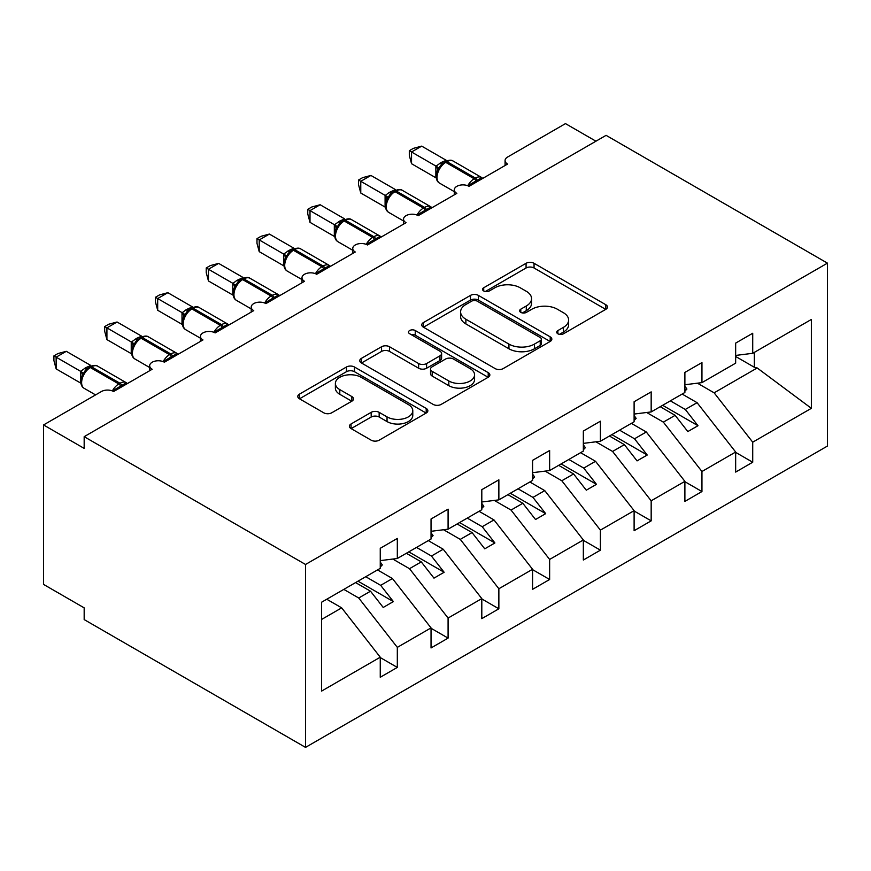 <?xml version="1.0" encoding="UTF-8"?>
<svg xmlns="http://www.w3.org/2000/svg" width="871" height="871" viewBox="0 0 871 871"><rect width="100%" height="100%" fill="white"/><g stroke="black" fill="none" stroke-linecap="round" stroke-linejoin="round"><path stroke-width="1.31" d="M557.875 333.8A3.952 2.275 0 0 0 563.45 333.8L605.813 309.336A5.64 3.255 0 0 0 607.468 307.038A5.64 3.255 0 0 0 605.813 304.73L534.054 263.303A5.64 3.255 0 0 0 526.073 263.303L483.721 287.757A3.952 2.275 0 0 0 482.556 289.368A3.952 2.275 0 0 0 483.721 290.979A3.952 2.275 0 0 0 489.295 290.979L494.782 287.822A18.041 10.419 0 0 1 520.292 287.822L526.28 291.273A18.041 10.419 0 0 1 531.56 298.633A18.041 10.419 0 0 1 526.28 306.004L520.793 309.161A3.952 2.275 0 0 0 519.639 310.773A3.952 2.275 0 0 0 520.793 312.384A3.952 2.275 0 0 0 526.378 312.384L531.854 309.227A18.041 10.419 0 0 1 557.375 309.227L563.352 312.678A18.041 10.419 0 0 1 568.632 320.038A18.041 10.419 0 0 1 563.352 327.409L557.875 330.577A3.952 2.275 0 0 0 556.711 332.189A3.952 2.275 0 0 0 557.875 333.8L557.875 330.577M351.057 423.97A5.64 3.255 0 0 0 349.402 426.267A5.64 3.255 0 0 0 351.057 428.565L371.188 440.193A5.64 3.255 0 0 0 379.157 440.193L426.202 413.028A5.64 3.255 0 0 0 427.857 410.731A5.64 3.255 0 0 0 426.202 408.434L354.443 366.996A5.64 3.255 0 0 0 346.473 366.996L299.428 394.16A5.64 3.255 0 0 0 297.773 396.457A5.64 3.255 0 0 0 299.428 398.766L323.751 412.8A5.64 3.255 0 0 0 331.72 412.8L351.851 401.183A5.64 3.255 0 0 0 353.506 398.874A5.64 3.255 0 0 0 351.851 396.577L339.788 389.609A15.079 8.71 0 0 1 335.379 383.458A15.079 8.71 0 0 1 344.687 375.412A15.079 8.71 0 0 1 361.117 377.295L408.368 404.569A15.079 8.71 0 0 1 412.778 410.731A15.079 8.71 0 0 1 403.469 418.777A15.079 8.71 0 0 1 387.04 416.893L379.157 412.342A5.64 3.255 0 0 0 371.188 412.342L351.057 423.97L351.057 428.565M827.45 263.14L305.525 564.473L305.525 747.383L827.45 446.05L827.45 263.14L606.085 135.343L84.171 436.676L84.171 448.391L43.55 424.95L101.428 391.525A8.612 4.976 0 0 1 113.611 391.525L152.196 369.25A8.612 4.976 0 0 1 149.67 365.733A8.612 4.976 0 0 1 154.994 361.138A8.612 4.976 0 0 1 164.379 362.216L202.965 339.94A8.612 4.976 0 0 1 200.45 336.424A8.612 4.976 0 0 1 205.763 331.829A8.612 4.976 0 0 1 215.159 332.907L253.744 310.631A8.612 4.976 0 0 1 251.218 307.115A8.612 4.976 0 0 1 256.531 302.52A8.612 4.976 0 0 1 265.927 303.598L304.512 281.311A8.612 4.976 0 0 1 301.987 277.795A8.612 4.976 0 0 1 307.311 273.2A8.612 4.976 0 0 1 316.696 274.278L355.281 252.002A8.612 4.976 0 0 1 352.755 248.485A8.612 4.976 0 0 1 358.079 243.891A8.612 4.976 0 0 1 367.464 244.969L406.049 222.693A8.612 4.976 0 0 1 403.534 219.176A8.612 4.976 0 0 1 408.847 214.582A8.612 4.976 0 0 1 418.243 215.66L456.829 193.384A8.612 4.976 0 0 1 454.303 189.867A8.612 4.976 0 0 1 459.616 185.262A8.612 4.976 0 0 1 469.012 186.34L507.597 164.064A8.612 4.976 180 0 1 505.071 160.547A8.612 4.976 180 0 1 507.597 157.03L565.475 123.617L595.938 141.2M305.525 564.473L84.171 436.676M495.174 368.607A5.64 3.255 0 0 0 503.155 368.607L550.2 341.443A5.64 3.255 0 0 0 551.844 339.146A5.64 3.255 0 0 0 550.2 336.848L478.429 295.411A5.64 3.255 0 0 0 470.46 295.411L423.415 322.575A5.64 3.255 0 0 0 421.76 324.872A5.64 3.255 0 0 0 423.415 327.18L495.174 368.607M411.243 334.649A3.952 2.275 0 0 1 415.238 335.204L415.238 330.512L488.206 372.636A5.64 3.255 0 0 1 489.85 374.944A5.64 3.255 0 0 1 488.206 377.241L441.162 404.405A5.64 3.255 0 0 1 433.181 404.405L361.421 362.967L361.421 358.362A5.64 3.255 0 0 0 359.767 360.67A5.64 3.255 0 0 0 361.421 362.967M361.421 358.362L381.552 346.745A5.64 3.255 0 0 1 389.533 346.745L418.635 363.545A5.64 3.255 0 0 0 426.605 363.545L439.964 355.836A5.64 3.255 0 0 0 441.608 353.528A5.64 3.255 0 0 0 439.964 351.231L409.664 333.735A3.952 2.275 0 0 1 408.51 332.123A3.952 2.275 0 0 1 410.938 330.022A3.952 2.275 0 0 1 415.238 330.512M321.606 619.444L341.672 607.86L380.257 657.213L321.606 691.084L321.606 602.209L380.257 568.338L380.257 548.295L397.318 538.441L397.318 558.496L380.257 560.619M397.318 558.496L431.036 539.029L431.036 518.985L448.086 509.132L448.086 529.176L431.036 531.31M448.086 529.176L481.805 509.72L481.805 489.665L498.865 479.823L498.865 499.867L481.805 501.99M498.865 499.867L532.573 480.411L532.573 460.356L549.634 450.503L549.634 470.558L532.573 472.681M549.634 470.558L583.341 451.091L583.341 431.047L600.402 421.194L600.402 441.249L583.341 443.372M600.402 441.249L634.11 421.782L634.11 401.727L651.17 391.885L651.17 411.929L634.11 414.063M651.17 411.929L684.889 392.473L684.889 372.418L701.95 362.576L701.95 382.619L684.889 384.742M380.257 657.572L397.318 667.415L397.318 647.371L431.036 627.904L392.451 578.54L377.524 569.928M343.805 589.384L358.732 598.007L397.318 647.371M431.036 628.263L448.086 638.105L448.086 618.062L481.805 598.595L443.219 549.231L428.292 540.608M392.81 559.051L409.501 568.698L448.086 618.062M481.805 598.943L498.865 608.796L498.865 588.742L532.573 569.286L493.988 519.922L479.061 511.299M443.579 529.742L460.28 539.378L498.865 588.742M532.573 569.634L549.634 579.487L549.634 559.432L583.341 539.966L544.756 490.613L529.829 481.99M494.347 500.433L511.048 510.068L549.634 559.432M583.341 540.325L600.402 550.167L600.402 530.123L634.11 510.656L595.524 461.292L580.598 452.68M545.126 471.124L561.817 480.759L600.402 530.123M634.11 511.005L651.17 520.858L651.17 500.803L684.889 481.347L646.304 431.983L631.377 423.36M595.895 441.804L612.585 451.45L651.17 500.803M684.889 481.696L701.95 491.549L701.95 471.494L735.657 452.027L735.657 472.082L752.718 462.229L752.718 442.185L811.369 408.325L757.193 367.965L754.34 367.257L754.34 352.374M646.663 412.495L663.354 422.13L701.95 471.494M701.95 382.619L735.657 363.153L735.657 343.109L752.718 333.255L752.718 353.31L735.657 355.433M735.657 452.387L752.718 462.229M697.431 383.186L714.133 392.821L752.718 442.185M43.55 424.95L43.55 584.408L84.171 607.86L84.171 619.586L305.525 747.383M341.672 607.86L326.745 599.237M397.318 667.415L380.257 677.268L380.257 657.213M448.086 638.105L431.036 647.959L431.036 627.904M498.865 608.796L481.805 618.639L481.805 598.595M549.634 579.487L532.573 589.329L532.573 569.286M600.402 550.167L583.341 560.02L583.341 539.966M651.17 520.858L634.11 530.711L634.11 510.656M701.95 491.549L684.889 501.391L684.889 481.347M752.718 353.31L811.369 319.45L811.369 408.325M358.732 598.007L370.513 591.202L383.207 607.446L393.365 601.589L380.671 585.345L392.451 578.54M355.586 582.59L370.513 591.202M365.744 576.722L380.671 585.345M409.501 568.698L421.281 561.893L433.976 578.137L444.134 572.269L431.439 556.036L443.219 549.231M406.354 553.281L421.281 561.893M416.512 547.413L431.439 556.036M460.28 539.378L472.06 532.584L484.755 548.828L494.902 542.96L482.207 526.715L493.988 519.922M457.123 523.961L472.06 532.584M467.281 518.103L482.207 526.715M511.048 510.068L522.829 503.275L535.523 519.508L545.671 513.65L532.976 497.406L544.756 490.613M507.902 494.652L522.829 503.275M518.049 488.794L532.976 497.406M561.817 480.759L573.597 473.955L586.292 490.199L596.45 484.33L583.755 468.097L595.524 461.292M558.67 465.343L573.597 473.955M568.828 459.474L583.755 468.097M612.585 451.45L624.365 444.646L637.06 460.89L647.218 455.021L634.524 438.788L646.304 431.983M609.439 436.023L624.365 444.646M619.597 430.165L634.524 438.788M663.354 422.13L675.134 415.336L687.829 431.57L697.987 425.712L685.292 409.468L697.072 402.674L682.145 394.051M660.207 406.713L675.134 415.336M670.365 400.856L685.292 409.468M697.072 402.674L735.657 452.027M714.133 392.821L757.193 367.965M735.657 356.479L754.34 367.257M662.646 405.309L697.987 425.712M611.878 434.618L647.218 455.021M561.109 463.927L596.45 484.33M510.33 493.247L545.671 513.65M459.561 522.556L494.902 542.96M408.793 551.866L444.134 572.269M358.025 581.186L393.365 601.589M559.443 334.355L563.352 332.101A18.041 10.419 0 0 0 568.632 324.731L568.632 320.038M531.56 298.633L531.56 303.326A18.041 10.419 0 0 1 526.28 310.686L522.371 312.95M605.737 309.379L534.054 267.996A5.64 3.255 0 0 0 526.073 267.996L485.289 291.535M550.124 341.486L478.429 300.103A5.64 3.255 0 0 0 470.46 300.103L423.491 327.224M540.227 340.757A3.952 2.275 0 0 0 541.381 339.146A3.952 2.275 0 0 0 540.227 337.534L477.243 301.17A3.952 2.275 0 0 0 471.657 301.17L465.876 304.502A18.041 10.419 0 0 0 460.596 311.872A18.041 10.419 0 0 0 465.876 319.232L508.936 344.099A18.041 10.419 0 0 0 534.446 344.099L540.227 340.757L540.227 345.449A3.952 2.275 0 0 0 541.381 343.838L541.381 339.146M460.596 311.872L460.596 316.565A18.041 10.419 0 0 0 465.876 323.925L465.876 319.232M540.227 345.449L534.446 348.781A18.041 10.419 0 0 1 508.936 348.781L465.876 323.925M361.498 363.011L381.552 351.427L381.552 346.745M441.608 353.528L441.608 358.221A5.64 3.255 0 0 1 439.964 360.529L426.605 368.237A5.64 3.255 0 0 1 418.635 368.237L389.533 351.427A5.64 3.255 0 0 0 381.552 351.427M415.238 335.204L488.13 377.285M448.826 380.975A15.079 8.71 0 0 0 465.266 382.87A15.079 8.71 0 0 0 474.575 374.824A15.079 8.71 0 0 0 470.166 368.662L453.519 359.059A5.64 3.255 0 0 0 445.538 359.059L432.19 366.767A5.64 3.255 0 0 0 430.535 369.064A5.64 3.255 0 0 0 432.19 371.373L448.826 380.975L448.826 385.668A15.079 8.71 0 0 0 465.266 387.562A15.079 8.71 0 0 0 474.575 379.516L474.575 374.824M430.535 369.064L430.535 373.757A5.64 3.255 0 0 0 432.19 376.065L432.19 371.373M448.826 385.668L432.19 376.065M412.778 410.731L412.778 415.423A15.079 8.71 0 0 1 403.469 423.469A15.079 8.71 0 0 1 387.04 421.575L379.157 417.035A5.64 3.255 0 0 0 371.188 417.035L351.133 428.608M335.379 383.458L335.379 388.15A15.079 8.71 0 0 0 339.788 394.302L339.788 389.609M351.775 401.226L339.788 394.302M426.137 413.072L354.443 371.688A5.64 3.255 0 0 0 346.473 371.688L299.504 398.809M684.889 386.191L686.914 389.054L684.889 390.219M686.914 389.054L684.889 391.144M469.077 186.307L468.642 185.196L481.739 177.63M411.537 163.715L409.305 155.386L409.305 150.705L411.537 151.99L421.695 146.132L446.202 160.275L441.129 162.507L436.044 166.143L411.537 151.99L411.537 163.715L435.859 177.76L435.859 166.034M445.538 161.527C449.001 159.948 451.537 159.785 453.149 161.048A12.346 7.131 120 0 0 446.975 161.668A2.874 1.655 -120 0 0 445.538 161.527L440.693 165.261L437.405 170.564C435.358 176.9 436.088 181.103 439.583 183.15L454.303 191.642M439.42 168.321L436.044 166.143M409.305 150.705L413.366 148.364L421.695 146.132M634.11 415.511L636.146 418.363L634.11 419.539M636.146 418.363L634.11 420.453M583.341 444.82L585.377 447.672L583.341 448.848M585.377 447.672L583.341 449.763M532.573 474.129L534.609 476.992L532.573 478.157M534.609 476.992L532.573 479.083M481.805 503.438L483.83 506.301L481.805 507.477M483.83 506.301L481.805 508.392M418.309 215.616L417.873 214.506L430.971 206.95M360.768 193.024L358.536 184.696L358.536 180.014L360.768 181.299L370.915 175.441L395.434 189.584L389.141 192.524L385.265 195.452L360.768 181.299L360.768 193.024L385.091 207.069L385.091 195.344M394.77 190.836C398.232 189.257 400.769 189.094 402.38 190.368A12.346 7.131 120 0 0 396.207 190.978A2.874 1.655 -120 0 0 394.77 190.836L389.914 194.581L386.637 199.873A6.315 4.584 18 0 0 385.069 195.431M388.651 197.641L385.265 195.452M358.536 180.014L362.586 177.673L370.915 175.441M367.54 244.925L367.105 243.826L380.202 236.259M310 222.345L307.768 214.016L307.768 209.323L310 210.619L320.147 204.75L344.655 218.904L339.592 221.136L334.497 224.772L310 210.619L310 222.345L334.322 236.389L334.322 224.664M344.001 220.145C347.453 218.567 349.99 218.414 351.612 219.677A12.346 7.131 120 0 0 345.428 220.287A2.874 1.655 -120 0 0 344.001 220.145L339.146 223.891L335.868 229.182C333.822 235.529 334.54 239.721 338.035 241.768L352.755 250.271M337.872 226.95L334.497 224.772M307.768 209.323L311.818 206.982L320.147 204.75M316.772 274.245L316.336 273.135L329.434 265.568M259.22 251.654L256.989 243.325L256.989 238.643L259.22 239.928L269.379 234.07L293.886 248.213L288.824 250.445L283.728 254.082L259.22 239.928L259.22 251.654L283.554 265.699L283.554 253.973M293.222 249.454C296.684 247.876 299.221 247.723 300.833 248.986A12.346 7.131 120 0 0 294.659 249.596A2.874 1.655 -120 0 0 293.222 249.454L288.377 253.2L285.089 258.502A6.315 4.584 18 0 0 283.521 254.049M287.103 256.259L283.728 254.082M256.989 238.643L261.05 236.302L269.379 234.07M265.993 303.554L265.557 302.444L278.666 294.888M208.452 280.963L206.22 272.634L206.22 267.952L208.452 269.237L218.61 263.38L243.118 277.522L236.825 280.462L232.96 283.391L208.452 269.237L208.452 280.963L232.775 295.008L232.775 283.282M242.454 278.774C245.916 277.196 248.453 277.032 250.064 278.306A12.346 7.131 120 0 0 243.891 278.916A2.874 1.655 -120 0 0 242.454 278.774L237.609 282.509L234.321 287.811C232.274 294.148 233.003 298.35 236.498 300.397L251.218 308.889M236.335 285.568L232.96 283.391M206.22 267.952L210.281 265.611L218.61 263.38M431.036 532.758L433.061 535.611L431.036 536.786M433.061 535.611L431.036 537.701M215.224 332.864L214.789 331.764L227.886 324.197M157.684 310.272L155.452 301.954L155.452 297.261L157.684 298.557L167.842 292.689L192.349 306.842L186.056 309.771L182.191 312.7L157.684 298.557L157.684 310.272L182.006 324.317L182.006 312.591M191.685 308.084C195.148 306.505 197.684 306.352 199.296 307.615A12.346 7.131 120 0 0 193.122 308.225A2.874 1.655 -120 0 0 191.685 308.084L186.84 311.829L183.552 317.12C181.506 323.468 182.235 327.659 185.73 329.706L200.45 338.209M185.567 314.888L182.191 312.7M155.452 297.261L159.513 294.921L167.842 292.689M380.257 562.067L382.293 564.92L380.257 566.096M382.293 564.92L380.257 567.021M164.456 362.173L164.02 361.073L177.118 353.506M106.915 339.592L104.683 331.263L104.683 326.581L106.915 327.866L117.062 321.998L141.581 336.152L136.507 338.384L131.412 342.02L106.915 327.866L106.915 339.592L131.238 353.637L131.238 341.911M140.917 337.393C144.379 335.814 146.916 335.662 148.527 336.925A12.346 7.131 120 0 0 142.354 337.534A2.874 1.655 -120 0 0 140.917 337.393L136.061 341.138L132.784 346.44C130.737 352.777 131.456 356.968 134.961 359.015L149.67 367.518M134.798 344.197L131.412 342.02M104.683 326.581L108.733 324.23L117.062 321.998M113.687 391.493L113.252 390.382L126.349 382.815M56.136 368.901L53.915 360.572L53.915 355.891L56.136 357.175L66.294 351.318L90.802 365.461L85.739 367.693L80.644 371.329L56.136 357.175L56.136 368.901L80.47 382.946L80.47 371.22M90.149 366.713C93.6 365.134 96.137 364.971 97.759 366.234A12.346 7.131 120 0 0 91.575 366.854A2.874 1.655 -120 0 0 90.149 366.713L85.293 370.447L82.016 375.749C79.969 382.086 80.687 386.278 84.182 388.335L95.581 394.911M84.019 373.507L80.644 371.329M53.915 355.891L57.965 353.55L66.294 351.318M563.352 332.101L563.352 327.409M520.793 312.384L520.793 309.161M526.28 310.686L526.28 306.004M483.721 290.979L483.721 287.757M526.073 267.996L526.073 263.303M534.054 267.996L534.054 263.303M605.813 309.336L605.813 304.73M423.415 327.18L423.415 322.575M470.46 300.103L470.46 295.411M478.429 300.103L478.429 295.411M550.2 341.443L550.2 336.848M508.936 348.781L508.936 344.099M534.446 348.781L534.446 344.099M389.533 351.427L389.533 346.745M418.635 368.237L418.635 363.545M426.605 368.237L426.605 363.545M439.964 360.529L439.964 355.836M488.206 377.241L488.206 372.636M371.188 417.035L371.188 412.342M379.157 417.035L379.157 412.342M387.04 421.575L387.04 416.893M351.851 401.183L351.851 396.577M299.428 398.766L299.428 394.16M346.473 371.688L346.473 366.996M354.443 371.688L354.443 366.996M426.202 413.028L426.202 408.434M477.602 181.386A6.315 3.647 60 0 1 477.232 180.449A2.874 1.655 -120 0 0 475.403 178.076A12.346 7.131 -60 0 1 481.576 177.466L482.795 178.392M467.76 185.752A12.346 7.131 -60 0 1 474.183 178.784L475.403 178.076L446.975 161.668L445.756 162.365A12.346 7.131 120 0 0 437.024 177.488A12.346 7.131 120 0 0 439.583 183.15M444.319 162.224A2.874 1.655 60 0 1 445.756 162.365L474.183 178.784A2.874 1.655 60 0 1 476.012 181.157A6.315 3.647 60 0 0 476.383 182.093M442.98 163.117A6.315 3.647 60 0 1 441.129 162.507M442.13 163.813A6.315 3.647 60 0 1 439.909 163.215M437.394 170.596A6.315 4.584 18 0 0 435.838 166.111M426.834 210.695A6.315 3.647 60 0 1 426.463 209.769A2.874 1.655 -120 0 0 424.634 207.396A12.346 7.131 -60 0 1 430.807 206.775L432.016 207.701M416.991 215.061A12.346 7.131 -60 0 1 423.415 208.093L424.634 207.396L396.207 190.978L394.988 191.685A12.346 7.131 120 0 0 386.256 206.808A12.346 7.131 120 0 0 388.814 212.459L403.534 220.962M393.55 191.533A2.874 1.655 60 0 1 394.988 191.685L423.415 208.093A2.874 1.655 60 0 1 425.244 210.466A6.315 3.647 60 0 0 425.614 211.403M392.211 192.426A6.315 3.647 60 0 1 390.36 191.827M391.362 193.122A6.315 3.647 60 0 1 389.141 192.524M376.054 240.004A6.315 3.647 60 0 1 375.695 239.079A2.874 1.655 -120 0 0 373.866 236.705A12.346 7.131 -60 0 1 380.039 236.095L381.248 237.01M366.223 244.37A12.346 7.131 -60 0 1 372.646 237.402L373.866 236.705L345.428 220.287L344.219 220.994A12.346 7.131 120 0 0 335.477 236.117A12.346 7.131 120 0 0 338.035 241.768M342.782 220.853A2.874 1.655 60 0 1 344.219 220.994L372.646 237.402A2.874 1.655 60 0 1 374.476 239.775A6.315 3.647 60 0 0 374.846 240.712M341.443 221.746A6.315 3.647 60 0 1 339.592 221.136M340.594 222.443A6.315 3.647 60 0 1 338.373 221.844M335.847 229.225A6.315 4.584 18 0 0 334.29 224.74M325.286 269.324A6.315 3.647 60 0 1 324.916 268.388A2.874 1.655 -120 0 0 323.097 266.014A12.346 7.131 -60 0 1 329.271 265.405L330.479 266.319M315.444 273.69A12.346 7.131 -60 0 1 321.878 266.722L323.097 266.014L294.659 249.596L293.44 250.304A12.346 7.131 120 0 0 284.708 265.426A12.346 7.131 120 0 0 287.267 271.088L301.987 279.58M292.003 250.162A2.874 1.655 60 0 1 293.44 250.304L321.878 266.722A2.874 1.655 60 0 1 323.696 269.095A6.315 3.647 60 0 0 324.066 270.021M290.674 251.055A6.315 3.647 60 0 1 288.824 250.445M289.814 251.752A6.315 3.647 60 0 1 287.604 251.153M274.517 298.633A6.315 3.647 60 0 1 274.147 297.697A2.874 1.655 -120 0 0 272.318 295.323A12.346 7.131 -60 0 1 278.502 294.714L279.711 295.639M264.675 302.999A12.346 7.131 -60 0 1 271.11 296.031L272.318 295.323L243.891 278.916L242.671 279.613A12.346 7.131 120 0 0 233.94 294.746A12.346 7.131 120 0 0 236.498 300.397M241.234 279.471A2.874 1.655 60 0 1 242.671 279.613L271.11 296.031A2.874 1.655 60 0 1 272.928 298.405A6.315 3.647 60 0 0 273.298 299.341M239.895 280.364A6.315 3.647 60 0 1 238.044 279.765M239.046 281.061A6.315 3.647 60 0 1 236.825 280.462M234.31 287.855A6.315 4.584 18 0 0 232.753 283.358M223.749 327.942A6.315 3.647 60 0 1 223.379 327.017A2.874 1.655 -120 0 0 221.55 324.643A12.346 7.131 -60 0 1 227.723 324.034L228.942 324.948M213.907 332.308A12.346 7.131 -60 0 1 220.33 325.34L221.55 324.643L193.122 308.225L191.903 308.933A12.346 7.131 120 0 0 183.171 324.056A12.346 7.131 120 0 0 185.73 329.706M190.466 308.791A2.874 1.655 60 0 1 191.903 308.933L220.33 325.34A2.874 1.655 60 0 1 222.159 327.714A6.315 3.647 60 0 0 222.53 328.65M189.127 309.673A6.315 3.647 60 0 1 187.276 309.074M188.278 310.381A6.315 3.647 60 0 1 186.056 309.771M183.541 317.164A6.315 4.584 18 0 0 181.985 312.678M172.981 357.262A6.315 3.647 60 0 1 172.61 356.326A2.874 1.655 -120 0 0 170.781 353.953A12.346 7.131 -60 0 1 176.955 353.343L178.163 354.257M163.138 361.617A12.346 7.131 -60 0 1 169.562 354.66L170.781 353.953L142.354 337.534L141.135 338.242A12.346 7.131 120 0 0 132.403 353.365A12.346 7.131 120 0 0 134.961 359.015M139.698 338.1A2.874 1.655 60 0 1 141.135 338.242L169.562 354.66A2.874 1.655 60 0 1 171.391 357.034A6.315 3.647 60 0 0 171.761 357.959M138.358 338.993A6.315 3.647 60 0 1 136.507 338.384M137.509 339.69A6.315 3.647 60 0 1 135.288 339.091M132.762 346.473A6.315 4.584 18 0 0 131.205 341.987M122.201 386.572A6.315 3.647 60 0 1 121.842 385.635A2.874 1.655 -120 0 0 120.013 383.262A12.346 7.131 -60 0 1 126.186 382.652L127.395 383.578M112.37 390.937A12.346 7.131 -60 0 1 118.794 383.969L120.013 383.262L91.575 366.854L90.355 367.551A12.346 7.131 120 0 0 81.624 382.674A12.346 7.131 120 0 0 84.182 388.335M88.929 367.41A2.874 1.655 60 0 1 90.355 367.551L118.794 383.969A2.874 1.655 60 0 1 120.623 386.343A6.315 3.647 60 0 0 120.982 387.268M87.59 368.302A6.315 3.647 60 0 1 85.739 367.693M86.741 368.999A6.315 3.647 60 0 1 84.52 368.4M81.994 375.782A6.315 4.584 18 0 0 80.437 371.296M454.303 194.832L454.303 189.867M505.071 165.523L505.071 160.547M403.534 224.152L403.534 219.176M352.755 253.461L352.755 248.485M301.987 282.77L301.987 277.795M251.218 312.09L251.218 307.115M200.45 341.399L200.45 336.424M149.67 370.708L149.67 365.733M453.149 161.048L481.576 177.466M402.38 190.368L430.807 206.775M386.637 199.873C384.59 206.209 385.32 210.412 388.814 212.459M351.612 219.677L380.039 236.095M300.833 248.986L329.271 265.405M285.1 258.502C283.053 264.838 283.772 269.03 287.267 271.088M250.064 278.306L278.502 294.714M199.296 307.615L227.723 324.034M148.527 336.925L176.955 353.343M97.759 366.234L126.186 382.652"/></g></svg>
